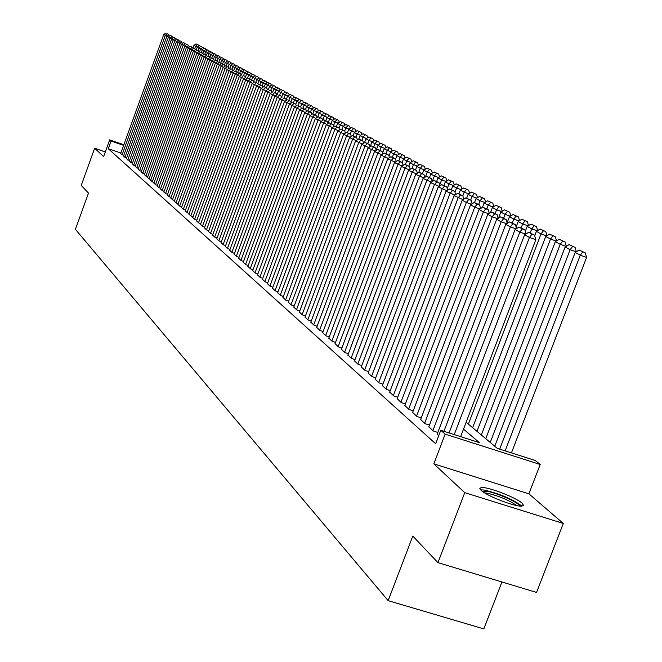 <?xml version="1.0" encoding="UTF-8"?>
<svg xmlns="http://www.w3.org/2000/svg" width="662" height="662" viewBox="0 0 662 662"><rect width="100%" height="100%" fill="white"/><g stroke="black" fill="none" stroke-linecap="round" stroke-linejoin="round"><path stroke-width="0.99" d="M522.061 503.186C515.979 497.385 486.918 486.313 481.117 487.588L479.818 488.473L481.084 490.343C486.694 495.987 516.037 507.266 522.053 506.082L523.468 505.172L522.061 503.186M466.139 422.257L497.278 448.356L535.326 460.52L540.2 464.492L445.154 434.131L440.776 430.292L479.396 442.638L463.508 429.142M528.88 493.819L433.825 463.872L464.749 492.652L437.946 562.642L536.543 592.432L563.304 523.452L528.88 493.819L540.2 464.492M501.953 581.981L483.831 628.9L388.164 600.657L75.418 229.325L88.493 193.105L81.244 185.434L94.649 148.255L103.628 156.613L109.677 139.856L123.885 144.73M464.749 492.652L563.304 523.452M105.324 151.904L94.649 148.255M437.168 434.148L438.683 435.778M428.811 426.742L433.304 431.003L437.814 432.443M420.643 419.501L425.037 423.672L429.439 425.087M412.649 412.426L416.944 416.497L421.255 417.879M404.838 405.5L409.042 409.488L413.253 410.837M397.183 398.714L401.296 402.62L405.425 403.944M389.695 392.078L393.725 395.901L397.754 397.2M382.363 385.582L386.31 389.322L390.257 390.597M375.188 379.218L379.045 382.884L382.909 384.134M368.155 372.987L371.936 376.579L375.718 377.803M361.262 366.88L364.969 370.397L368.676 371.597M354.518 360.898L358.15 364.348L361.775 365.523M347.898 355.039L351.456 358.415L355.014 359.574M341.41 349.288L344.902 352.598L348.386 353.731M335.055 343.652L338.481 346.896L341.89 348.013M328.815 338.125L332.175 341.311L335.526 342.403M322.7 332.705L325.994 335.824L329.279 336.9M316.701 327.392L319.928 330.454L323.155 331.505M310.817 322.171L313.987 325.174L317.139 326.209M305.033 317.048L308.144 319.994L311.248 321.012M299.365 312.025L302.418 314.913L305.455 315.915M293.796 307.085L296.791 309.932L299.778 310.908M288.334 302.244L291.272 305.033L294.201 306.001M282.964 297.486L285.852 300.225L288.731 301.169M277.684 292.811L280.531 295.5L283.353 296.435M272.504 288.218L275.301 290.858L278.073 291.776M267.415 283.708L270.162 286.307L272.885 287.209M262.417 279.273L265.114 281.83L267.787 282.715M257.501 274.92L260.149 277.428L262.781 278.297M252.669 270.634L255.275 273.1L257.857 273.96M247.919 266.422L250.476 268.846L253.016 269.691M243.244 262.284L245.768 264.668L248.258 265.495M238.651 258.213L241.125 260.555L243.583 261.374M234.133 254.208L236.574 256.508L238.982 257.319M229.689 250.269L232.089 252.536L234.464 253.331M225.32 246.396L227.678 248.622L230.012 249.4M221.017 242.582L223.334 244.775L225.634 245.544M216.788 238.825L219.072 240.985L221.323 241.746M212.618 235.134L214.869 237.261L217.086 238.006M208.522 231.501L210.731 233.595L212.916 234.323M204.484 227.918L206.66 229.979L208.811 230.707M200.512 224.401L202.655 226.429L204.773 227.14M196.597 220.926L198.708 222.928L200.793 223.632M192.741 217.517L194.818 219.478L196.871 220.173M188.943 214.149L190.995 216.085L193.014 216.764M185.211 210.83L187.222 212.742L189.216 213.412M181.52 207.57L183.506 209.449L185.476 210.111M177.896 204.351L179.849 206.205L181.785 206.858M174.321 201.182L176.249 203.011L178.152 203.648M170.796 198.062L172.699 199.858L174.569 200.495M167.32 194.984L169.199 196.755L171.044 197.375M163.903 191.947L165.748 193.693L167.569 194.314M160.527 188.96L162.347 190.681L164.143 191.285M157.2 186.005L158.996 187.702L160.767 188.306M153.923 183.101L155.694 184.772L157.432 185.368M150.688 180.23L152.434 181.885L154.155 182.464M147.502 177.408L149.215 179.038L150.911 179.609M144.349 174.619L146.054 176.224L147.725 176.795M141.254 171.863L142.926 173.452L144.573 174.015M138.192 169.158L139.839 170.713L141.469 171.268M135.172 166.476L138.408 168.562M132.193 163.837L135.379 165.897M129.255 161.23L132.4 163.266M126.351 158.665L129.462 160.667M123.496 156.124L126.558 158.102M120.889 153.013L108.278 148.702L435.654 443.747L440.776 430.292M120.666 153.617L123.695 155.57M433.825 463.872L445.154 434.131M108.278 148.702L111.042 141.056L109.677 139.856M437.946 562.642L412.798 536.046L388.164 600.657M123.645 145.375L111.042 141.056M120.641 153.692L163.729 34.573L167.147 36.104M122.048 154.933L165.293 35.442L166.923 33.704L168.438 34.242L166.923 33.704M165.831 33.1L163.729 34.573M168.645 35.053L168.438 34.242M197.508 46.994L195.555 46.299L194.702 48.649M193.006 47.863L193.908 45.397L196.01 43.932L198.674 45.099L196.01 43.932M197.168 44.561L195.555 46.299L193.908 45.397M198.674 45.099L198.906 46.017M482.217 491.27L486.371 491.204C496.359 492.578 519.438 502.83 519.645 506.025M516.716 505.553C508.788 500.05 498.85 495.912 486.909 493.14L484.683 492.925M521.855 506.099C512.827 499.247 500.29 493.902 484.253 490.054L480.554 489.822M123.463 156.191L166.857 36.311L170.316 37.858M124.895 157.457L168.438 37.18L170.076 35.434L171.607 35.98L170.076 35.434M168.967 34.821L166.857 36.311M171.814 36.807L171.607 35.98M126.326 158.731L170.018 38.065L173.527 39.637M127.774 160.014L171.624 38.95L173.27 37.188L174.809 37.742L173.27 37.188M172.153 36.567L170.018 38.065M175.025 38.586L174.809 37.742M129.231 161.305L173.229 39.844L176.779 41.433M130.695 162.604L174.851 40.746L176.514 38.967L178.053 39.521L176.514 38.967M175.372 38.338L173.229 39.844M178.277 40.39L178.053 39.521M132.168 163.911L176.481 41.648L180.081 43.262M133.65 165.227L178.119 42.558L179.791 40.771L181.347 41.325L179.791 40.771M178.641 40.134L176.481 41.648M181.578 42.219L181.347 41.325M200.867 48.814L198.89 48.103L198.029 50.477M196.3 49.716L197.218 47.201L199.336 45.728L202.026 46.903L199.336 45.728M200.512 46.357L198.89 48.103L197.218 47.201M202.026 46.903L202.266 47.846M204.268 50.66L202.266 49.94L201.397 52.323M199.634 51.586L200.569 49.021L202.704 47.54L205.419 48.723L202.704 47.54M203.896 48.177L202.266 49.94L200.569 49.021M205.419 48.723L205.667 49.691M207.719 52.521L205.683 51.793L204.806 54.201M203.019 53.481L203.97 50.866L206.114 49.377L208.853 50.569L206.114 49.377M207.322 50.022L205.683 51.793L203.97 50.866M208.853 50.569L209.109 51.562M211.211 54.416L209.151 53.68L208.273 56.096M206.436 55.418L207.413 52.737L209.573 51.231L212.345 52.447L209.573 51.231M210.797 51.893L209.151 53.68L207.413 52.737M212.345 52.447L212.601 53.456M135.147 166.551L179.774 43.477L183.424 45.107M136.653 167.883L181.438 44.395L183.117 42.6L184.681 43.154L183.117 42.6M181.951 41.954L179.774 43.477M184.913 44.073L184.681 43.154M214.753 56.336L212.667 55.591L211.774 58.024M209.788 57.685L210.905 54.632L213.081 53.117L215.878 54.342L213.081 53.117M214.322 53.788L212.667 55.591L210.905 54.632M215.878 54.342L216.143 55.376M138.168 169.232L183.117 45.33L186.816 46.985M139.69 170.581L184.797 46.266L186.494 44.445L188.066 45.016L186.494 44.445M185.302 43.8L183.117 45.33M188.306 45.951L188.066 45.016M218.344 58.281L216.226 57.52L215.324 60.01M213.321 59.613L214.438 56.551L216.64 55.029L219.453 56.27L216.64 55.029M217.889 55.707L216.226 57.52L214.438 56.551M219.453 56.27L219.726 57.321M141.221 171.946L186.502 47.209L190.251 48.889M142.769 173.312L188.207 48.152L189.911 46.323L191.5 46.894L189.911 46.323M188.711 45.67L186.502 47.209M191.74 47.854L191.5 46.894M221.985 60.25L219.834 59.481L218.915 62.021M217.004 61.293L218.03 58.496L220.239 56.973L223.086 58.223L220.239 56.973M221.513 57.652L219.834 59.481L218.03 58.496M223.086 58.223L223.367 59.299M144.324 174.694L189.936 49.112L193.734 50.817M145.897 176.084L191.666 50.072L193.378 48.227L194.976 48.806L193.378 48.227M192.154 47.556L189.936 49.112M195.224 49.782L194.976 48.806M225.676 62.253L223.499 61.475L222.548 64.065M220.744 62.998L221.662 60.474L223.897 58.935L226.768 60.192L223.897 58.935M225.179 59.63L223.499 61.475L221.662 60.474M226.768 60.192L227.049 61.301M147.469 177.482L193.412 51.04L197.276 52.77M149.058 178.889L195.174 52.017L196.887 50.163L198.501 50.734L196.887 50.163M195.654 49.484L193.412 51.04M198.757 51.744L198.501 50.734M229.416 64.28L227.207 63.486L226.238 66.134M224.435 64.967L225.345 62.476L227.596 60.929L230.5 62.203L227.596 60.929M228.903 61.632L227.207 63.486L225.345 62.476M230.5 62.203L230.79 63.337M150.663 180.312L196.945 53.001L200.859 54.756M152.268 181.744L198.724 53.986L200.454 52.116L202.076 52.695L200.454 52.116M199.204 51.429L196.945 53.001M202.332 53.73L202.076 52.695M233.214 66.332L230.972 65.53L229.987 68.236M228.167 67.011L229.085 64.504L231.352 62.948L234.282 64.239L231.352 62.948M232.676 63.66L230.972 65.53L229.085 64.504M234.282 64.239L234.58 65.389M153.89 183.175L200.52 54.987L204.492 56.758M155.529 184.632L202.332 55.989L204.07 54.102L205.7 54.689L204.07 54.102M202.795 53.407L200.52 54.987M205.965 55.74L205.7 54.689M237.062 68.418L234.787 67.607L233.777 70.371M231.948 69.088L232.875 66.564L235.159 64.992L238.121 66.299L235.159 64.992M236.508 65.72L234.787 67.607L232.875 66.564M238.121 66.299L238.428 67.483M157.175 186.088L204.153 56.998L208.182 58.802M158.83 187.561L205.981 58.016L207.736 56.113L209.374 56.7L207.736 56.113M206.445 55.409L204.153 56.998M209.647 57.784L209.374 56.7M240.968 70.528L238.659 69.709L237.625 72.53L240.786 73.937L237.608 72.522L235.159 74.202L185.178 210.921M235.788 71.198L236.723 68.649L239.023 67.069L242.011 68.385L239.023 67.069M240.389 67.805L238.659 69.709L236.723 68.649M242.011 68.385L242.325 69.601M244.923 72.671L242.59 71.835L241.407 75.054M239.677 73.333L240.62 70.768L242.937 69.179L245.958 70.511L242.937 69.179M244.319 69.924L242.59 71.835L240.62 70.768M245.958 70.511L246.281 71.744M248.945 74.847L246.57 74.003L245.304 77.471M243.624 75.493L244.576 72.911L246.909 71.314L249.963 72.663L246.909 71.314M248.316 72.075L246.57 74.003L244.576 72.911M249.963 72.663L250.294 73.929M160.494 189.034L207.835 59.042L211.923 60.871M162.182 190.532L209.689 60.076L211.451 58.157L213.106 58.752L211.451 58.157M210.144 57.437L207.835 59.042M213.387 59.853L213.106 58.752M163.87 192.03L211.567 61.111L215.713 62.964M165.574 193.544L213.454 62.162L215.224 60.234L216.888 60.821L215.224 60.234M213.9 59.506L211.567 61.111M217.177 61.955L216.888 60.821M167.296 195.067L215.357 63.213L219.561 65.099M169.025 196.597L217.268 64.28L219.056 62.336L220.727 62.931L219.056 62.336M217.707 61.591L215.357 63.213M221.025 64.09L220.727 62.931M253.016 77.057L250.608 76.196L249.45 79.366M247.621 77.711L248.581 75.096L250.939 73.482L254.026 74.847L250.939 73.482M252.363 74.252L250.608 76.196L248.581 75.096M254.026 74.847L254.357 76.138M170.763 198.145L219.196 65.348L223.475 67.259M172.517 199.701L221.141 66.423L222.937 64.462L224.617 65.066L222.937 64.462M221.571 63.718L219.196 65.348M224.923 66.258L224.617 65.066M257.154 79.291L254.713 78.422L253.662 81.294M251.676 79.986L252.652 77.305L255.027 75.683L258.147 77.057L255.027 75.683M256.475 76.461L254.713 78.422L252.652 77.305M258.147 77.057L258.486 78.389M174.288 201.273L223.102 67.516L227.438 69.452M176.067 202.853L225.072 68.608L226.876 66.63L228.572 67.234L226.876 66.63M225.494 65.869L223.102 67.516M228.887 68.459L228.572 67.234M261.349 81.567L258.875 80.681L257.899 83.329M255.78 82.287L256.782 79.548L259.181 77.917L262.326 79.308L259.181 77.917M260.646 78.704L258.875 80.681L256.782 79.548M262.326 79.308L262.682 80.665M177.863 204.442L227.058 69.709L231.46 71.678M179.675 206.048L229.06 70.817L230.873 68.823L232.585 69.436L230.873 68.823M229.466 68.054L227.058 69.709M232.908 70.685L232.585 69.436M265.611 83.875L263.095 82.973L262.119 85.638M259.951 84.628L260.977 81.823L263.393 80.185L266.571 81.583L263.393 80.185M264.883 80.979L263.095 82.973L260.977 81.823M266.571 81.583L266.935 82.973M181.496 207.661L231.079 71.943L235.548 73.937M183.324 209.283L233.115 73.068L234.936 71.057L236.657 71.67L234.936 71.057M233.512 70.271L231.079 71.943M236.988 72.952L236.657 71.67M269.939 86.217L267.382 85.299L266.397 87.988M264.179 86.995L265.23 84.132L267.663 82.477L270.882 83.9L267.663 82.477M269.177 83.296L267.382 85.299L265.23 84.132M270.882 83.9L271.246 85.324M239.694 76.229L235.159 74.202M187.04 212.576L237.219 75.344L239.056 73.316M241.125 75.253L240.786 73.937M274.325 88.592L271.726 87.665L270.733 90.371M268.466 89.411L269.55 86.474L271.999 84.81L275.251 86.25L271.999 84.81M273.538 85.638L271.726 87.665L269.55 86.474M275.251 86.25L275.632 87.707M188.91 214.24L239.296 76.502L243.906 78.555M190.805 215.92L241.39 77.661L243.244 75.617L244.981 76.238L243.244 75.617M241.771 74.806L239.296 76.502M245.329 77.586L244.981 76.238M278.785 91L276.145 90.065L275.144 92.788M272.827 91.861L273.927 88.857L276.402 87.185L279.687 88.634L276.402 87.185M277.966 88.021L276.145 90.065L273.927 88.857M279.687 88.634L280.084 90.123M192.708 217.608L243.5 78.836L248.184 80.921M194.628 219.312L245.627 80.011L247.489 77.951L249.243 78.579L247.489 77.951M245.991 77.131L243.5 78.836M249.599 79.953L249.243 78.579M283.303 93.45L280.63 92.498L279.621 95.245M277.13 94.674L278.379 91.273L280.878 89.585L284.197 91.058L280.878 89.585M282.459 90.437L280.63 92.498L278.379 91.273M284.197 91.058L284.594 92.581M196.564 221.025L247.77 81.203L252.528 83.321M198.509 222.755L249.93 82.402L251.8 80.317L253.571 80.954L251.8 80.317M250.286 79.49L247.77 81.203M253.935 82.361L253.571 80.954M200.47 224.492L252.106 83.602L256.939 85.762M202.456 226.247L254.299 84.819L256.186 82.725L257.965 83.362L256.186 82.725M254.647 81.881L252.106 83.602M258.337 84.81L257.965 83.362M204.45 228.018L256.508 86.052L261.416 88.236M206.461 229.805L258.743 87.285L260.638 85.175L262.425 85.812L260.638 85.175M259.065 84.314L256.508 86.052M262.814 87.293L262.425 85.812M287.904 95.94L285.181 94.972L284.163 97.736M281.466 97.612L282.897 93.731L285.413 92.026L288.773 93.516L285.413 92.026M287.018 92.895L285.181 94.972L282.897 93.731M288.773 93.516L289.186 95.071M292.571 98.464L289.807 97.48L288.764 100.31M286.149 99.838L287.482 96.222L290.022 94.509L293.423 96.015L290.022 94.509M291.652 95.386L289.807 97.48L287.482 96.222M293.423 96.015L293.837 97.612M297.304 101.029L294.499 100.028L293.432 102.933M290.932 102.031L292.141 98.746L294.706 97.024L298.14 98.547L294.706 97.024M296.361 97.918L294.499 100.028L292.141 98.746M298.14 98.547L298.57 100.185M208.48 231.601L260.985 88.534L265.967 90.752M210.524 233.413L263.253 89.784L265.156 87.657L266.96 88.303L265.156 87.657M263.567 86.78L260.985 88.534M267.357 89.817L266.96 88.303M302.12 103.636L299.274 102.618L298.173 105.589M295.79 104.257L296.874 101.319L299.464 99.581L302.931 101.129L299.464 99.581M301.144 100.492L299.274 102.618L296.874 101.319M302.931 101.129L303.378 102.8M212.585 235.233L265.528 91.05L270.593 93.309M214.662 237.079L267.829 92.324L269.748 90.181L271.569 90.826L269.748 90.181M268.135 89.287L265.528 91.05M271.974 92.382L271.569 90.826M307.019 106.284L304.115 105.25L302.989 108.295M300.631 106.772L301.682 103.926L304.297 102.18L307.805 103.744L304.297 102.18M306.001 103.098L304.115 105.25L301.682 103.926M307.805 103.744L308.26 105.457M216.747 238.932L270.146 93.615L275.293 95.907M218.857 240.803L272.487 94.906L274.416 92.738L276.253 93.392L274.416 92.738M272.769 91.836L270.146 93.615M276.666 94.98L276.253 93.392M311.984 108.973L309.038 107.923L307.888 111.042M305.513 109.445L306.564 106.582L309.204 104.819L312.754 106.4L309.204 104.819M310.933 105.754L309.038 107.923L306.564 106.582M312.754 106.4L313.217 108.154M220.984 242.681L274.838 96.213L280.067 98.547M223.119 244.584L277.212 97.537L279.157 95.345L281.002 96.007L279.157 95.345M277.486 94.426L274.838 96.213M281.433 97.637L281.002 96.007M317.04 111.704L314.045 110.645L312.861 113.839M310.461 112.168L311.529 109.28L314.185 107.509L317.785 109.106L314.185 107.509M315.948 108.452L314.045 110.645L311.529 109.28M317.785 109.106L318.257 110.893M225.279 246.496L279.604 98.861L284.925 101.236M227.455 248.432L282.02 100.202L283.973 97.993L285.843 98.655L283.973 97.993M282.285 97.057L279.604 98.861M286.274 100.326L285.843 98.655M229.656 250.377L284.453 101.551L289.865 103.959M231.865 252.338L286.911 102.916L288.88 100.682L290.75 101.352L288.88 100.682M287.151 99.739L284.453 101.551M291.206 103.065L290.75 101.352M234.1 254.316L289.385 104.282L294.88 106.739M236.342 256.31L291.876 105.672L293.862 103.421L295.748 104.091L293.862 103.421M292.108 102.453L289.385 104.282M296.212 105.846L295.748 104.091M322.171 114.485L319.125 113.401L317.793 117M315.501 114.931L316.577 112.019L319.258 110.231L322.89 111.853L319.258 110.231M321.045 111.199L319.125 113.401L316.577 112.019M322.89 111.853L323.379 113.682M327.392 117.315L324.297 116.206L322.758 120.352M320.615 117.737L321.699 114.799L324.405 113.003L328.087 114.642L324.405 113.003M326.225 113.98L324.297 116.206L321.699 114.799M328.087 114.642L328.584 116.52M332.696 120.186L329.552 119.061L328.004 123.223M325.812 120.592L326.912 117.629L329.643 115.817L333.367 117.48L329.643 115.817M331.497 116.818L329.552 119.061L326.912 117.629M333.367 117.48L333.88 119.4M238.61 258.321L294.391 107.062L299.985 109.561M240.902 260.348L296.932 108.469L298.926 106.201L300.829 106.88L298.926 106.201M297.139 105.225L294.391 107.062M301.301 108.676L300.829 106.88M338.092 123.099L334.889 121.965L333.483 125.755M331.099 123.504L332.208 120.509L334.964 118.68L338.737 120.368L334.964 118.68M336.85 119.698L334.889 121.965L332.208 120.509M338.737 120.368L339.258 122.329M243.202 262.4L299.489 109.892L305.174 112.424M245.528 264.461L302.062 111.324L304.073 109.031L305.993 109.71L302.261 108.038L304.073 109.031M302.261 108.038L299.489 109.892M306.481 111.555L305.993 109.71M343.578 126.07L340.326 124.911L339.06 128.312M336.453 126.508L337.595 123.43L340.376 121.593L344.19 123.297L340.376 121.593M342.295 122.619L340.326 124.911L337.595 123.43M344.19 123.297L344.737 125.308M247.878 266.538L304.669 112.763L310.453 115.345M250.236 268.64L307.292 114.22L309.311 111.911L311.248 112.598L307.466 110.893L309.311 111.911M307.466 110.893L304.669 112.763M311.744 114.485L311.248 112.598M349.164 129.09L345.845 127.915L344.712 130.96M341.898 129.57L343.073 126.409L345.878 124.555L349.743 126.285L345.878 124.555M347.831 125.598L345.845 127.915L343.073 126.409M349.743 126.285L350.297 128.345M252.627 270.75L309.94 115.685L315.824 118.316M255.027 272.885L312.605 117.166L314.64 114.832L316.593 115.527L312.762 113.806L314.64 114.832M312.762 113.806L309.94 115.685M317.106 117.464L316.593 115.527M354.84 132.16L351.464 130.96L350.322 134.03M347.434 132.673L348.642 129.429L351.481 127.567L355.395 129.313L351.481 127.567M353.458 128.627L351.464 130.96L348.642 129.429M355.395 129.313L355.957 131.424M257.46 275.036L315.294 118.664L321.285 121.328M259.901 277.204L318.017 120.17L320.06 117.811L322.03 118.506L318.157 116.76L320.06 117.811M318.157 116.76L315.294 118.664M322.551 120.492L322.03 118.506M360.616 135.288L357.182 134.072L356.032 137.166M353.069 135.842L354.311 132.508L357.174 130.629L361.138 132.4L357.174 130.629M359.193 131.713L357.182 134.072L354.311 132.508M361.138 132.4L361.717 134.56M262.367 279.397L320.756 121.692L326.854 124.406M264.858 281.607L323.511 123.223L325.58 120.84L327.558 121.543L323.635 119.772L325.58 120.84M323.635 119.772L320.756 121.692M328.095 123.579L327.558 121.543M366.491 138.466L362.991 137.224L361.833 140.352M358.804 139.061L360.078 135.644L362.966 133.741L366.98 135.544L362.966 133.741M365.019 134.849L362.991 137.224L360.078 135.644M366.98 135.544L367.575 137.754M267.374 283.832L326.3 124.77L332.506 127.534M269.906 286.075L329.113 126.326L331.19 123.926L333.185 124.63L329.213 122.842L331.19 123.926M329.213 122.842L326.3 124.77M333.739 126.715L333.185 124.63M372.474 141.701L368.916 140.435L367.741 143.588M364.514 142.653L365.937 138.821L368.858 136.918L372.929 138.739L368.858 136.918M370.952 138.035L368.916 140.435L365.937 138.821M372.929 138.739L373.542 141.006M272.463 288.342L331.952 127.898L338.274 130.712M275.036 290.635L334.815 129.487L336.9 127.063L338.919 127.774L334.889 125.954L336.9 127.063M334.889 125.954L331.952 127.898M339.49 129.917L338.919 127.774M378.556 144.995L374.932 143.712L373.749 146.89M370.248 146.517L371.912 142.065L374.858 140.145L378.978 141.991L374.858 140.145M376.984 141.287L374.932 143.712L371.912 142.065M378.978 141.991L379.607 144.316M277.643 292.935L337.703 131.093L344.141 133.956M280.266 295.269L340.616 132.706L342.717 130.257L344.753 130.977L340.673 129.131L342.717 130.257M340.673 129.131L337.703 131.093M345.332 133.17L344.753 130.977M384.754 148.346L381.064 147.038L379.872 150.241M376.182 150.191L377.985 145.367L380.964 143.422L385.135 145.301L380.964 143.422M383.132 144.589L381.064 147.038L377.985 145.367M385.135 145.301L385.781 147.676M282.914 297.619L343.553 134.336L350.107 137.257M285.587 299.985L346.524 135.983L348.642 133.509L350.686 134.237L346.557 132.367L348.642 133.509M346.557 132.367L343.553 134.336M351.29 136.48L350.686 134.237M391.068 151.755L387.303 150.431L386.078 153.708M382.528 153.129L384.175 148.727L387.179 146.765L391.408 148.669L387.179 146.765M389.388 147.957L387.303 150.431L384.175 148.727M391.408 148.669L392.07 151.11M288.276 302.377L349.519 137.646L356.189 140.617M290.999 304.793L352.54 139.326L354.675 136.819L356.735 137.555L352.548 135.652L354.675 136.819M352.548 135.652L349.519 137.646M357.356 139.856L356.735 137.555M397.49 155.231L393.658 153.882L392.401 157.258M388.991 156.108L390.472 152.144L393.509 150.175L397.796 152.103L393.509 150.175M395.752 151.383L393.658 153.882L390.472 152.144M397.796 152.103L398.474 154.602M293.746 307.226L355.585 141.014L362.387 144.043M296.518 309.684L358.663 142.719L360.815 140.195L362.892 140.932L358.655 139.003L360.815 140.195M358.655 139.003L355.585 141.014M363.529 143.298L362.892 140.932M404.035 158.772L400.129 157.391L398.83 160.866M395.57 159.137L396.886 155.628L399.956 153.642L404.3 155.595L399.956 153.642M402.239 154.867L400.129 157.391L396.886 155.628M404.3 155.595L404.995 158.152M299.315 312.166L361.766 144.448L368.701 147.527M302.137 314.665L364.903 146.186L367.071 143.629L369.173 144.374L364.87 142.421L367.071 143.629M364.87 142.421L361.766 144.448M369.818 146.799L369.173 144.374M410.705 162.38L406.725 160.974L405.384 164.548M402.173 162.48L403.415 159.178L406.518 157.167L410.92 159.161L406.518 157.167M408.843 158.425L406.725 160.974L403.415 159.178M410.92 159.161L411.64 161.776M304.983 317.189L368.072 147.94L375.131 151.077M307.855 319.738L371.266 149.711L373.442 147.13L375.561 147.883L371.2 145.897L373.442 147.13M371.2 145.897L368.072 147.94M376.231 150.365L375.561 147.883M417.49 166.054L413.444 164.623L412.062 168.297M408.818 166.129L410.068 162.786L413.204 160.767L417.672 162.786L413.204 160.767M415.579 162.041L413.444 164.623L410.068 162.786M417.672 162.786L418.409 165.467M310.759 322.32L374.485 151.499L381.693 154.701M313.689 324.91L377.745 153.311L379.938 150.696L382.073 151.457L377.654 149.446L379.938 150.696M377.654 149.446L374.485 151.499M382.768 154.006L382.073 151.457M424.416 169.795L420.279 168.338L418.748 172.418M415.579 169.836L416.845 166.468L420.022 164.433L424.549 166.476L420.022 164.433M422.43 165.732L420.279 168.338L416.845 166.468M424.549 166.476L425.302 169.232M316.643 327.533L381.031 155.131L388.371 158.392M319.63 330.181L384.349 156.968L386.558 154.337L388.71 155.098L384.225 153.054L386.558 154.337M384.225 153.054L381.031 155.131M389.422 157.713L388.71 155.098M431.467 173.61L427.255 172.12L425.451 176.919M422.48 173.618L423.754 170.217L426.957 168.165L431.55 170.242L426.957 168.165M429.423 169.489L427.255 172.12L423.754 170.217M431.55 170.242L432.327 173.063M322.642 332.854L387.7 158.83L395.181 162.157M325.687 335.56L391.077 160.709L393.311 158.044L395.479 158.806L390.928 156.737L393.311 158.044M390.928 156.737L387.7 158.83M396.207 161.495L395.479 158.806M438.658 177.499L434.363 175.984L432.278 181.529M429.506 177.474L430.797 174.04L434.032 171.971L438.691 174.081L434.032 171.971M436.548 173.32L434.363 175.984L430.797 174.04M438.691 174.081L439.494 176.969M328.757 338.282L394.494 162.604L402.132 165.988M331.861 341.029L397.945 164.515L400.187 161.818L402.38 162.595L397.763 160.485L400.187 161.818M397.763 160.485L394.494 162.604M403.133 165.351L402.38 162.595M445.998 181.462L441.612 179.915L439.667 185.087M436.663 181.405L437.971 177.937L441.248 175.852L445.973 177.995L441.248 175.852M443.805 177.226L441.612 179.915L437.971 177.937M445.973 177.995L446.792 180.958M334.997 343.81L401.429 166.443L409.215 169.902M338.158 346.615L404.945 168.396L407.204 165.674L409.414 166.452L404.73 164.317L407.204 165.674M404.73 164.317L401.429 166.443M410.183 169.282L409.414 166.452M453.47 185.509L449.002 183.928L447.239 188.596M443.962 185.426L445.286 181.918L448.604 179.807L453.396 181.984L448.604 179.807M451.211 181.206L449.002 183.928L445.286 181.918M453.396 181.984L454.24 185.021M341.352 349.453L408.495 170.366L416.448 173.899M344.579 352.308L412.078 172.36L414.362 169.604L416.588 170.391L411.838 168.222L414.362 169.604M411.838 168.222L408.495 170.366M417.383 173.295L416.588 170.391M461.1 189.63L456.532 188.025L454.968 192.17M451.385 189.589L452.75 185.964L456.101 183.837L460.967 186.047L456.101 183.837M458.758 185.269L456.532 188.025L452.75 185.964M460.967 186.047L461.828 189.166M347.84 355.204L415.703 174.371L423.821 177.97M351.125 358.117L419.369 176.398L421.661 173.618L423.912 174.412L419.087 172.203L421.661 173.618M419.087 172.203L415.703 174.371M424.731 177.383L423.912 174.412M354.451 361.071L423.059 178.45L431.343 182.124M357.811 364.05L426.8 180.519L429.108 177.706L431.384 178.508L426.485 176.266L429.108 177.706M426.485 176.266L423.059 178.45M432.22 181.562L431.384 178.508M361.204 367.054L430.573 182.613L439.03 186.361M364.63 370.091L434.38 184.731L436.713 181.885L439.005 182.687L434.032 180.412L436.713 181.885M434.032 180.412L430.573 182.613M439.866 185.832L439.005 182.687M368.089 373.161L438.236 186.866L446.867 190.697M371.589 376.264L442.125 189.026L444.475 186.146L446.784 186.957L441.736 184.64L444.475 186.146M441.736 184.64L438.236 186.866M447.678 190.184L446.784 186.957M375.122 379.4L446.056 191.21L454.877 195.116M378.689 382.562L450.028 193.412L452.394 190.499L454.736 191.318L449.606 188.96L452.394 190.499M449.606 188.96L446.056 191.21M455.646 194.628L454.736 191.318M382.297 385.764L454.049 195.638L463.061 199.634M385.938 388.999L458.104 197.888L460.487 194.942L462.846 195.77L457.632 193.37L460.487 194.942M457.632 193.37L454.049 195.638M463.789 199.171L462.846 195.77L464.219 192.195L460.355 190.102L463.748 187.958L468.688 190.201L463.748 187.958M468.878 193.834L464.219 192.195L466.462 189.415M458.948 193.834L460.355 190.102M468.688 190.201L469.581 193.395M476.822 198.128L472.064 196.457L470.69 200.073M466.66 198.17L468.125 194.314L471.551 192.154L476.566 194.429L471.551 192.154M474.323 193.643L472.064 196.457L468.125 194.314M476.566 194.429L477.484 197.715M484.923 202.506L480.066 200.801L478.684 204.459M474.538 202.597L476.044 198.617L479.511 196.432L484.609 198.757L479.511 196.432M482.341 197.955L480.066 200.801L476.044 198.617M484.609 198.757L485.544 202.117M493.198 206.983L488.233 205.237L486.835 208.927M482.474 207.38L484.129 203.011L487.637 200.809L492.809 203.16L487.637 200.809M490.525 202.357L488.233 205.237L484.129 203.011M492.809 203.16L493.778 206.618M501.639 211.542L496.574 209.763L495.159 213.495M490.401 212.701L492.379 207.487L495.937 205.27L501.192 207.661L495.937 205.27M498.883 206.85L496.574 209.763L492.379 207.487M501.192 207.661L502.185 211.211M510.27 216.209L505.089 214.389L503.658 218.162M498.494 218.146L500.803 212.063L504.403 209.821L509.74 212.262L504.403 209.821M507.415 211.443L505.089 214.389L500.803 212.063M509.74 212.262L510.766 215.895M389.628 392.268L462.208 200.164L466.354 202.464L471.418 204.244M393.352 395.57L466.354 202.464L468.754 199.477L471.137 200.313L465.841 197.88L468.754 199.477M465.841 197.88L462.208 200.164M472.105 203.813L471.137 200.313M519.074 220.967L513.786 219.114L512.33 222.92M507.084 222.862L509.409 216.739L513.058 214.48L518.478 216.954L513.058 214.48M516.128 216.126L513.786 219.114L509.409 216.739M518.478 216.954L519.529 220.686M397.109 398.905L470.541 204.79L474.778 207.14L479.958 208.96M400.915 402.281L474.778 207.14L477.194 204.119L479.602 204.963L474.215 202.481L477.194 204.119M474.215 202.481L470.541 204.79M480.604 208.555L479.602 204.963M528.077 225.833L522.666 223.938L521.176 227.844M516.087 227.066L518.205 221.513L521.888 219.23L527.399 221.753L521.888 219.23M525.024 220.918L522.666 223.938L518.205 221.513M527.399 221.753L528.483 225.585M404.763 405.69L479.056 209.515L483.392 211.923L488.68 213.776M408.644 409.141L483.392 211.923L485.825 208.861L488.258 209.713L482.78 207.189L485.825 208.861M482.78 207.189L479.056 209.515M489.284 213.396L488.258 209.713M537.279 230.806L531.743 228.87L530.204 232.908M525.289 231.344L527.184 226.387L530.916 224.087L536.518 226.652L530.916 224.087M534.118 225.808L531.743 228.87L527.184 226.387M536.518 226.652L537.635 230.583M412.575 412.625L487.762 214.347L492.189 216.805L497.609 218.7M416.547 416.15L492.189 216.805L494.646 213.702L497.096 214.562L491.535 211.997L494.646 213.702M491.535 211.997L487.762 214.347M498.163 218.352L497.096 214.562M546.688 235.887L541.019 233.901L468.373 424.127M534.706 235.705L536.361 231.369L540.142 229.044L545.844 231.659L540.142 229.044M543.419 230.806L541.019 233.901L536.361 231.369M545.844 231.659L546.986 235.697M420.569 419.708L496.666 219.287L501.192 221.795L506.736 223.731M424.623 423.308L501.192 221.795L503.666 218.659L506.14 219.527L500.489 216.913L503.666 218.659M500.489 216.913L496.666 219.287M507.241 223.425L506.14 219.527M556.303 241.084L550.511 239.056L476.971 431.334M472.643 427.71L545.736 236.466L549.568 234.116L555.368 236.781L549.568 234.116M552.919 235.92L550.511 239.056L545.736 236.466M555.368 236.781L556.552 240.927M428.736 426.949L505.768 224.335L510.394 226.9L516.07 228.887M432.882 430.639L510.394 226.9L512.885 223.723L515.392 224.6L509.632 221.935L512.885 223.723M509.632 221.935L505.768 224.335M516.517 228.605L515.392 224.6M566.134 246.396L560.209 244.319L485.759 438.707M481.34 435L555.327 241.671L559.208 239.305L565.108 242.011L559.208 239.305M562.634 241.15L560.209 244.319L555.327 241.671M565.108 242.011L566.324 246.281M437.086 434.363L515.077 229.499L519.811 232.122L525.62 234.158M443.929 431.301L519.811 232.122L522.326 228.903L524.85 229.788L519 227.074L522.326 228.903M519 227.074L515.077 229.499M526.017 233.909L524.85 229.788M576.197 251.833L570.123 249.706L494.754 446.238M490.236 442.448L565.141 247L569.072 244.609L575.071 247.365L569.072 244.609M572.572 246.496L570.123 249.706L565.141 247M575.071 247.365L576.329 251.75M449.059 432.94L524.602 234.778L529.443 237.468L535.831 239.702L534.532 235.101L528.574 232.337L534.532 235.101M460.644 436.647L535.831 239.702M454.24 434.595L529.443 237.468L531.975 234.207M528.574 232.337L524.602 234.778M511.445 452.891L586.582 257.419L580.276 255.218L505.131 450.872M499.686 449.126L575.17 252.445L579.159 250.037L585.266 252.843L579.159 250.037M582.742 251.965L580.276 255.218L575.17 252.445M585.266 252.843L586.582 257.419"/></g></svg>
